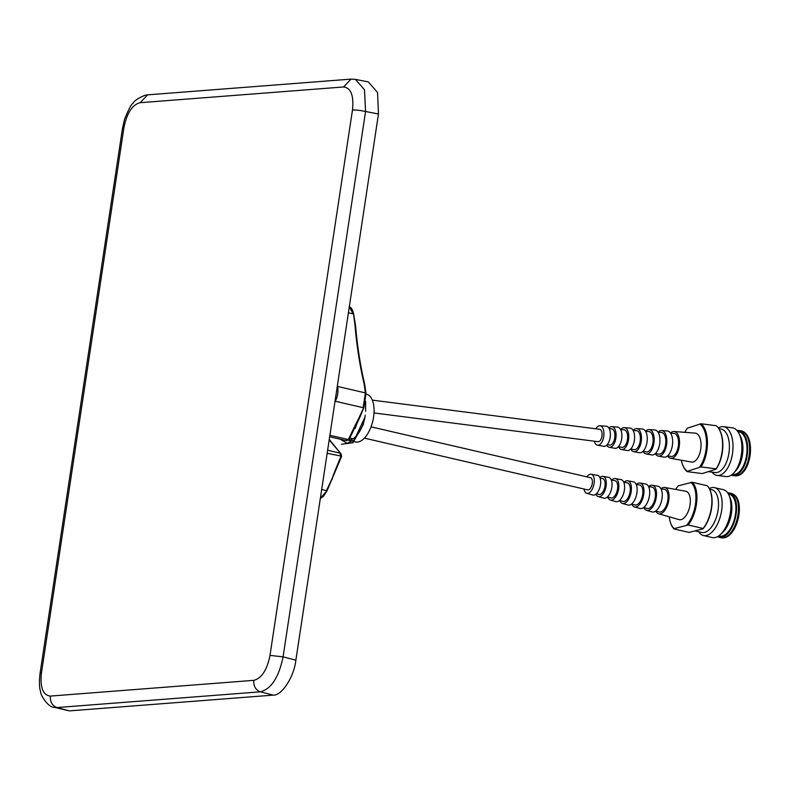 <?xml version="1.0" encoding="UTF-8"?>
<svg xmlns="http://www.w3.org/2000/svg" width="790" height="790" viewBox="0 0 790 790"><rect width="100%" height="100%" fill="white"/><g stroke="black" fill="none" stroke-linecap="round" stroke-linejoin="round"><path stroke-width="1.19" d="M351.698 433.898L356.902 423.509M355.194 428.318L357.544 421.969M348.538 440.188A24.5 12.186 -76.9 0 0 364.931 417.248L365.197 415.175M366.096 394.121L366.521 394.22A24.5 12.186 103.1 0 1 373.561 417.12A24.5 12.186 103.1 0 1 355.451 441.956L348.38 440.316M351.659 439.497A24.5 12.186 103.1 0 1 350.79 438.302M365.681 401.438L365.632 411.264M340.273 439.23L347.146 443.289L354.276 439.951L364.931 417.248M341.448 444.266L352.942 442.736L363.114 424.951L364.901 417.397M269.992 655.384L352.478 109.998C353.93 95.472 350.948 87.799 343.531 86.969L351.046 79.119L355.391 79.375L364.476 89.734L365.572 111.479L283.087 656.865C278.821 677.316 271.266 688.969 260.404 691.823L56.998 707.554L54.016 707.277L69.382 710.882L273.182 695.121L260.404 691.823C255.634 689.966 253.422 686.145 253.788 680.348C261.638 678.343 267.04 670.019 269.992 655.384L283.087 656.865L295.875 660.163C294.147 676.724 281.675 695.941 273.182 695.121M355.391 79.375L368.328 81.903L377.551 92.519L378.469 114.007L295.875 660.163M359.45 418.009L358.749 418.364A339.917 169.02 103.1 0 0 348.41 439.556L346.642 440.682L345.546 440.287M327.623 450.211L339.897 453.065L340.925 456.482L341.507 456.166L327.159 453.292M329.183 439.902L341.092 453.934L341.507 456.166M332.472 478.947L331.879 479.036A339.917 169.02 103.1 0 1 340.905 456.511L340.925 456.482M320.355 498.283L327.001 490.639L326.458 490.62L331.879 479.036M358.749 418.364L363.933 407.245L363.183 407.699L365.415 392.906L364.022 383.367A339.917 169.02 103.1 0 1 355.026 325.539L355.5 326.171M355.026 325.539L353.574 314.39M348.41 312.771L353.11 313.857L349.299 306.866M365.948 393.894L365.415 392.906L365.948 393.894L365.415 392.906L337.498 386.428A1.225 0.78 165 0 0 337.271 386.399M364.546 384.256L364.022 383.367M364.387 438.124L587.651 489.879A6.251 3.111 -76.9 0 0 588.086 489.919A6.251 3.111 -76.9 0 0 592.184 484.072A6.251 3.111 -76.9 0 0 590.476 477.703L371.043 426.847M597.803 441.62A6.251 3.16 -82.7 0 0 598.07 441.679A6.251 3.16 -82.7 0 0 598.346 441.689A6.251 3.16 -82.7 0 0 602.029 435.606A6.251 3.16 -82.7 0 0 599.659 429.286A6.251 3.16 -82.7 0 0 599.383 429.276M669.318 516.838A25.063 12.462 -76.9 0 0 670.621 523.01A25.063 12.462 -76.9 0 0 674.255 528.589L688.189 525.014L703.149 528.48A25.813 12.838 -76.9 0 0 711.681 505.284A25.813 12.838 -76.9 0 0 710.032 490.126A25.813 12.838 -76.9 0 0 707.168 485.722L692.208 482.256L678.274 485.83A25.063 12.462 -76.9 0 0 675.677 489.435M688.189 525.014A25.813 12.838 -76.9 0 0 696.731 501.818A25.813 12.838 -76.9 0 0 692.208 482.256M703.149 528.48L702.991 528.836A25.063 12.462 -76.9 0 0 711.918 505.541A25.063 12.462 -76.9 0 0 710.319 490.817A25.063 12.462 -76.9 0 0 710.18 490.472M670.74 523.326A25.813 12.838 -76.9 0 0 670.858 523.661A25.813 12.838 -76.9 0 0 674.058 528.945L674.255 528.589M726.82 536.924A22.248 11.06 -76.9 0 0 726.948 536.864A22.248 11.06 -76.9 0 0 739.193 512.611A22.248 11.06 -76.9 0 0 736.231 496.801A22.248 11.06 -76.9 0 0 736.142 496.693M717.557 536.617A22.742 11.307 -76.9 0 0 719.285 537.328L721.211 537.773A22.742 11.307 -76.9 0 0 723.077 537.891L724.005 537.802A22.446 11.159 -76.9 0 0 726.691 536.993A22.446 11.159 -76.9 0 0 739.045 512.522A22.446 11.159 -76.9 0 0 736.063 496.574A22.446 11.159 -76.9 0 0 733.999 494.659L733.209 494.175A22.742 11.307 -76.9 0 0 731.481 493.454L729.555 493.009A22.742 11.307 -76.9 0 0 727.699 492.891M723.077 537.891A22.742 11.307 -76.9 0 0 738.324 512.275A22.742 11.307 -76.9 0 0 733.209 494.175M719.285 537.328A22.742 11.307 -76.9 0 0 736.399 511.831A22.742 11.307 -76.9 0 0 729.555 493.009M718.673 535.916L719.562 536.124A21.508 10.695 -76.9 0 0 735.747 512.019A21.508 10.695 -76.9 0 0 729.279 494.214L728.39 494.007M698.696 531.739A24.569 12.215 -76.9 0 0 703.456 535.531L712.225 537.565A24.569 12.215 -76.9 0 0 720.055 534.83L722.356 532.786A21.508 10.695 -76.9 0 0 731.698 511.081A21.508 10.695 -76.9 0 0 730.315 498.441L729.15 495.597A24.569 12.215 -76.9 0 0 723.324 489.691L714.555 487.657A24.569 12.215 -76.9 0 0 709.302 488.566M720.055 534.83A24.569 12.215 -76.9 0 0 730.72 510.024A24.569 12.215 -76.9 0 0 729.15 495.597M703.456 535.531A24.569 12.215 -76.9 0 0 721.942 507.99A24.569 12.215 -76.9 0 0 714.555 487.657M695.358 530.969L701.826 532.47A21.952 10.912 -76.9 0 0 718.347 507.861A21.952 10.912 -76.9 0 0 711.741 489.691L709.627 489.207M674.058 528.945L689.018 532.411L702.991 528.836M686.816 525.093A25.063 12.462 -76.9 0 0 695.753 501.788A25.063 12.462 -76.9 0 0 690.835 482.334M583.998 489.03A9.796 4.868 -76.9 0 0 586.733 493.306A9.796 4.868 -76.9 0 0 594.228 482.354A9.796 4.868 -76.9 0 0 591.157 474.227A9.796 4.868 -76.9 0 0 586.822 476.864M586.733 493.306L592.875 495.054A10.112 5.026 -76.9 0 0 600.607 483.747A10.112 5.026 -76.9 0 0 597.438 475.353L591.157 474.227M596.46 493.73L598.81 494.422A8.157 4.059 -76.9 0 0 605.061 485.307A8.157 4.059 -76.9 0 0 602.494 478.543L600.074 478.118M595.966 494.165A10.398 5.175 -76.9 0 0 598.287 496.604A10.398 5.175 -76.9 0 0 606.236 484.981A10.398 5.175 -76.9 0 0 602.987 476.35A10.398 5.175 -76.9 0 0 599.827 477.516M598.287 496.604L603.817 498.174A10.685 5.313 -76.9 0 0 611.983 486.235A10.685 5.313 -76.9 0 0 608.636 477.367L602.987 476.35M607.441 496.93L610.868 497.927A8.848 4.404 -76.9 0 0 617.642 488.042A8.848 4.404 -76.9 0 0 614.857 480.695L611.342 480.083M607.727 497.009A11.021 5.481 -76.9 0 0 610.364 500.04A11.021 5.481 -76.9 0 0 618.787 487.716A11.021 5.481 -76.9 0 0 615.331 478.572A11.021 5.481 -76.9 0 0 611.638 480.132M610.364 500.04L615.884 501.611A11.307 5.619 -76.9 0 0 624.525 488.971A11.307 5.619 -76.9 0 0 620.989 479.589L615.331 478.572M619.538 500.455L622.915 501.433A9.549 4.75 -76.9 0 0 630.223 490.768A9.549 4.75 -76.9 0 0 627.221 482.838L623.764 482.246M619.725 500.505A11.643 5.787 -76.9 0 0 622.431 503.477A11.643 5.787 -76.9 0 0 631.329 490.462A11.643 5.787 -76.9 0 0 627.685 480.794A11.643 5.787 -76.9 0 0 623.952 482.275M622.431 503.477L627.951 505.047A11.929 5.935 -76.9 0 0 637.066 491.716A11.929 5.935 -76.9 0 0 633.333 481.811L627.685 480.794M631.635 503.971L634.962 504.938A10.24 5.096 -76.9 0 0 642.803 493.503A10.24 5.096 -76.9 0 0 639.584 484.991L636.167 484.398M631.733 504A12.265 6.103 -76.9 0 0 634.498 506.913A12.265 6.103 -76.9 0 0 643.87 493.197A12.265 6.103 -76.9 0 0 640.038 483.016A12.265 6.103 -76.9 0 0 636.276 484.418M634.498 506.913L640.019 508.493A12.551 6.241 -76.9 0 0 649.617 494.451A12.551 6.241 -76.9 0 0 645.687 484.033L640.038 483.016M643.722 507.496L647.01 508.454A10.942 5.441 -76.9 0 0 655.394 496.229A10.942 5.441 -76.9 0 0 651.948 487.144L648.57 486.561A12.897 6.409 -76.9 0 1 652.382 485.238L658.04 486.255A13.183 6.557 -76.9 0 1 662.158 497.196A13.183 6.557 -76.9 0 1 652.086 511.93L646.566 510.35A12.897 6.409 -76.9 0 0 656.421 495.942A12.897 6.409 -76.9 0 0 652.382 485.238M658.633 513.786A13.519 6.725 -76.9 0 1 655.779 511.021L659.058 511.96A11.633 5.787 -76.9 0 0 667.975 498.954A11.633 5.787 -76.9 0 0 664.311 489.296L660.973 488.714A13.519 6.725 -76.9 0 1 664.736 487.46L685.661 491.232A14.575 7.248 -76.9 0 1 690.223 503.329A14.575 7.248 -76.9 0 1 679.084 519.623L658.633 513.786A13.519 6.725 -76.9 0 0 668.962 498.678A13.519 6.725 -76.9 0 0 664.736 487.46M643.751 507.506A12.897 6.409 -76.9 0 0 646.566 510.35M681.306 460.224A25.063 12.68 -82.7 0 0 683.123 465.952A25.063 12.68 -82.7 0 0 687.27 471.284L700.977 466.9L716.125 468.845A25.813 13.055 -82.7 0 0 722.603 445.096A25.813 13.055 -82.7 0 0 719.493 429.869A25.813 13.055 -82.7 0 0 716.254 425.711L701.105 423.766L687.399 428.15A25.063 12.68 -82.7 0 0 684.881 432.337M700.977 466.9A25.813 13.055 -82.7 0 0 707.455 443.151A25.813 13.055 -82.7 0 0 701.105 423.766M716.125 468.845L715.987 469.191A25.063 12.68 -82.7 0 0 722.85 445.303A25.063 12.68 -82.7 0 0 719.838 430.52A25.063 12.68 -82.7 0 0 719.66 430.204M683.271 466.258A25.813 13.055 -82.7 0 0 683.409 466.564A25.813 13.055 -82.7 0 0 687.093 471.62L687.27 471.284M740.625 474.395A22.248 11.258 -82.7 0 0 740.744 474.326A22.248 11.258 -82.7 0 0 750.5 449.54A22.248 11.258 -82.7 0 0 745.957 433.7A22.248 11.258 -82.7 0 0 745.859 433.591M731.293 475.126A22.742 11.504 -82.7 0 0 733.001 475.61L734.947 475.857A22.742 11.504 -82.7 0 0 736.902 475.787L737.801 475.61A22.446 11.356 -82.7 0 0 740.507 474.474A22.446 11.356 -82.7 0 0 750.352 449.471A22.446 11.356 -82.7 0 0 745.76 433.493A22.446 11.356 -82.7 0 0 743.43 431.705L742.61 431.31A22.742 11.504 -82.7 0 0 740.734 430.748L738.788 430.491A22.742 11.504 -82.7 0 0 737.011 430.54M736.902 475.787A22.742 11.504 -82.7 0 0 749.611 449.303A22.742 11.504 -82.7 0 0 742.61 431.31M733.001 475.61A22.742 11.504 -82.7 0 0 747.666 449.056A22.742 11.504 -82.7 0 0 738.788 430.491M732.399 474.286L733.16 474.385A21.508 10.882 -82.7 0 0 747.024 449.273A21.508 10.882 -82.7 0 0 738.63 431.725L737.87 431.626M711.958 472.114A24.569 12.433 -82.7 0 0 717.162 475.422L726.05 476.568A24.569 12.433 -82.7 0 0 733.87 472.864L735.905 470.623A21.508 10.882 -82.7 0 0 742.926 448.74A21.508 10.882 -82.7 0 0 740.339 436.06L738.927 433.374A24.569 12.433 -82.7 0 0 732.3 427.815L723.413 426.679A24.569 12.433 -82.7 0 0 718.357 427.992M733.87 472.864A24.569 12.433 -82.7 0 0 741.889 447.871A24.569 12.433 -82.7 0 0 738.927 433.374M717.162 475.422A24.569 12.433 -82.7 0 0 733.001 446.725A24.569 12.433 -82.7 0 0 723.413 426.679M708.63 471.689L715.256 472.538A21.952 11.1 -82.7 0 0 729.407 446.903A21.952 11.1 -82.7 0 0 720.836 428.99L718.841 428.733M687.093 471.62L702.241 473.566L715.987 469.191M699.614 467.088A25.063 12.68 -82.7 0 0 706.477 443.21A25.063 12.68 -82.7 0 0 699.743 423.954M594.278 441.195A9.796 4.957 -82.7 0 0 597.497 445.185A9.796 4.957 -82.7 0 0 603.935 433.759A9.796 4.957 -82.7 0 0 599.985 425.751A9.796 4.957 -82.7 0 0 595.867 428.802M597.497 445.185L603.738 446.301A10.112 5.115 -82.7 0 0 610.384 434.51A10.112 5.115 -82.7 0 0 606.315 426.245L599.985 425.751M607.224 444.632L609.554 445.066A8.157 4.128 -82.7 0 0 614.926 435.567A8.157 4.128 -82.7 0 0 611.628 428.901L609.268 428.733M606.7 445.185A10.398 5.254 -82.7 0 0 609.258 447.288A10.398 5.254 -82.7 0 0 616.091 435.172A10.398 5.254 -82.7 0 0 611.894 426.669A10.398 5.254 -82.7 0 0 608.902 428.062M609.258 447.288L614.877 448.305A10.685 5.402 -82.7 0 0 621.898 435.843A10.685 5.402 -82.7 0 0 617.592 427.113L611.894 426.669M618.412 446.706L621.829 447.347A8.848 4.473 -82.7 0 0 627.655 437.028A8.848 4.473 -82.7 0 0 624.07 429.8L620.614 429.543M618.55 446.735A11.021 5.569 -82.7 0 0 621.533 449.5A11.021 5.569 -82.7 0 0 628.781 436.643A11.021 5.569 -82.7 0 0 624.337 427.637A11.021 5.569 -82.7 0 0 620.752 429.562M621.533 449.5L627.151 450.507A11.307 5.718 -82.7 0 0 634.587 437.324A11.307 5.718 -82.7 0 0 630.025 428.081L624.337 427.637M630.736 448.997L634.094 449.619A9.549 4.829 -82.7 0 0 640.384 438.49A9.549 4.829 -82.7 0 0 636.523 430.688L633.116 430.441A11.643 5.886 -82.7 0 1 636.78 428.605L642.468 429.049A11.929 6.034 -82.7 0 1 647.277 438.796A11.929 6.034 -82.7 0 1 639.436 452.709L633.817 451.702A11.643 5.886 -82.7 0 0 641.47 438.124A11.643 5.886 -82.7 0 0 636.78 428.605M643.05 451.278L646.358 451.89A10.24 5.184 -82.7 0 0 653.113 439.951A10.24 5.184 -82.7 0 0 648.965 431.587L645.608 431.34M643.02 451.307A12.265 6.202 -82.7 0 0 646.092 453.904A12.265 6.202 -82.7 0 0 654.16 439.596A12.265 6.202 -82.7 0 0 649.212 429.572A12.265 6.202 -82.7 0 0 645.588 431.31M646.092 453.904L651.711 454.912A12.551 6.35 -82.7 0 0 659.966 440.277A12.551 6.35 -82.7 0 0 654.91 430.017L649.212 429.572M655.354 453.559L658.633 454.171A10.942 5.53 -82.7 0 0 665.842 441.422A10.942 5.53 -82.7 0 0 661.418 432.476L658.09 432.239M655.285 453.628A12.897 6.518 -82.7 0 0 658.376 456.107A12.897 6.518 -82.7 0 0 666.849 441.077A12.897 6.518 -82.7 0 0 661.655 430.54A12.897 6.518 -82.7 0 0 658.04 432.16M658.376 456.107L663.995 457.114A13.183 6.666 -82.7 0 0 672.655 441.748A13.183 6.666 -82.7 0 0 667.343 430.975L661.655 430.54M667.659 455.84L670.898 456.442A11.633 5.886 -82.7 0 0 678.571 442.884A11.633 5.886 -82.7 0 0 673.86 433.374L670.572 433.137M667.55 455.939A13.519 6.833 -82.7 0 0 670.651 458.309A13.519 6.833 -82.7 0 0 679.538 442.548A13.519 6.833 -82.7 0 0 674.097 431.508A13.519 6.833 -82.7 0 0 670.493 433.019M670.651 458.309L691.467 462.051A14.575 7.377 -82.7 0 0 701.046 445.056A14.575 7.377 -82.7 0 0 695.18 433.137L674.097 431.508M630.775 449.006A11.643 5.886 -82.7 0 0 633.817 451.702M352.478 109.998C355.944 109.879 360.309 110.373 365.572 111.479L378.469 114.007M351.056 79.119L147.651 94.849L140.126 102.7C132.276 104.715 126.874 113.039 123.921 127.674L41.436 673.06C39.984 687.577 42.966 695.249 50.382 696.079C49.987 701.905 52.189 705.727 56.998 707.554L69.382 710.882M343.531 86.969L140.126 102.7M147.651 94.849L144.975 95.274C138.22 98.148 134.28 100.755 133.135 103.095C131.328 104.162 128.484 109.543 124.583 119.231L122.519 128.128L123.921 127.674M122.519 128.128L40.033 673.514L41.436 673.06M50.382 696.079L253.788 680.348M329.884 435.28L348.41 439.576M337.35 385.875A339.917 169.02 -76.9 0 0 337.498 386.428A12.245 6.093 103.1 0 1 335.266 401.231A1.225 0.514 -151.5 0 1 335.039 401.162M321.678 489.514L326.458 490.62M363.183 407.699L335.266 401.231A339.917 169.02 -76.9 0 0 334.94 401.843M349.753 438.055L352.933 438.825M363.114 424.951L363.301 424.329M40.033 673.514C39.154 681.76 39.293 687.636 40.458 691.151C40.478 695.941 48.931 707.791 54.016 707.277M359.45 418.236L349.062 439.526L346.297 440.623L329.657 436.771M320.325 498.451L323.288 496.466L327.06 490.738L341.596 456.403L341.082 453.934L329.252 439.408M364.615 383.91L366.017 393.499L363.933 407.472L359.45 418.216M364.605 383.871C360.359 365.829 357.357 346.514 355.589 325.924L353.673 314.153C352.498 309.364 350.987 306.915 349.131 306.816M598.07 441.679L374.006 412.943M599.659 429.286L372.327 400.135M670.621 523.01L670.858 523.661M710.319 490.817L710.032 490.126M683.123 465.952L683.409 466.564M719.838 430.52L719.493 429.869"/></g></svg>

